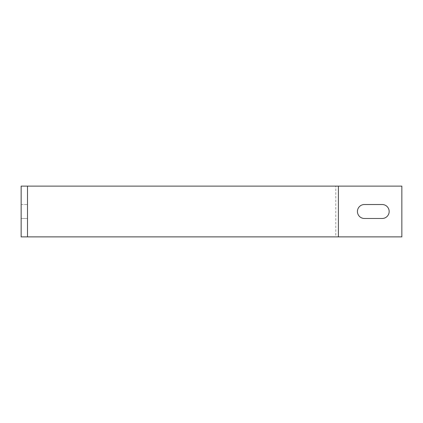 <?xml version="1.0" encoding="UTF-8"?>
<svg xmlns="http://www.w3.org/2000/svg" width="423" height="423" viewBox="0 0 423 423"><rect width="100%" height="100%" fill="white"/><g stroke="black" fill="none" stroke-linecap="round" stroke-linejoin="round"><path stroke-width="0.32" stroke-dasharray="2.12 1.59" d="M401.85 186.12L401.85 236.88L335.772 236.88L335.772 186.12L401.85 186.12M29.351 236.88L21.15 236.88L21.15 186.12L335.772 186.12M21.15 218.48L21.15 204.521L21.15 218.48L27.495 218.48L27.495 204.521L27.495 218.48L21.15 218.48M24.867 236.88L335.772 236.88M21.15 186.12L27.495 186.12L27.495 236.88L21.15 236.88M336.544 236.88L332.055 236.88M21.15 204.521L27.495 204.521L21.15 204.521M364.415 204.521A6.98 6.98 0 0 0 357.435 211.5A6.98 6.98 0 0 0 364.415 218.48L382.18 218.48A6.98 6.98 0 0 0 389.16 211.5A6.98 6.98 0 0 0 382.18 204.521L364.415 204.521M332.055 186.12L336.544 186.12M24.867 186.12L29.351 186.12"/><path stroke-width="0.63" d="M338.4 186.12L401.85 186.12L401.85 236.88L338.4 236.88L338.4 186.12L27.495 186.12L27.495 236.88L338.4 236.88M27.495 186.12L21.15 186.12L21.15 236.88L27.495 236.88M364.415 218.48A6.98 6.98 0 0 1 357.435 211.5A6.98 6.98 0 0 1 364.415 204.521L382.18 204.521A6.98 6.98 0 0 1 389.16 211.5A6.98 6.98 0 0 1 382.18 218.48L364.415 218.48"/></g></svg>
